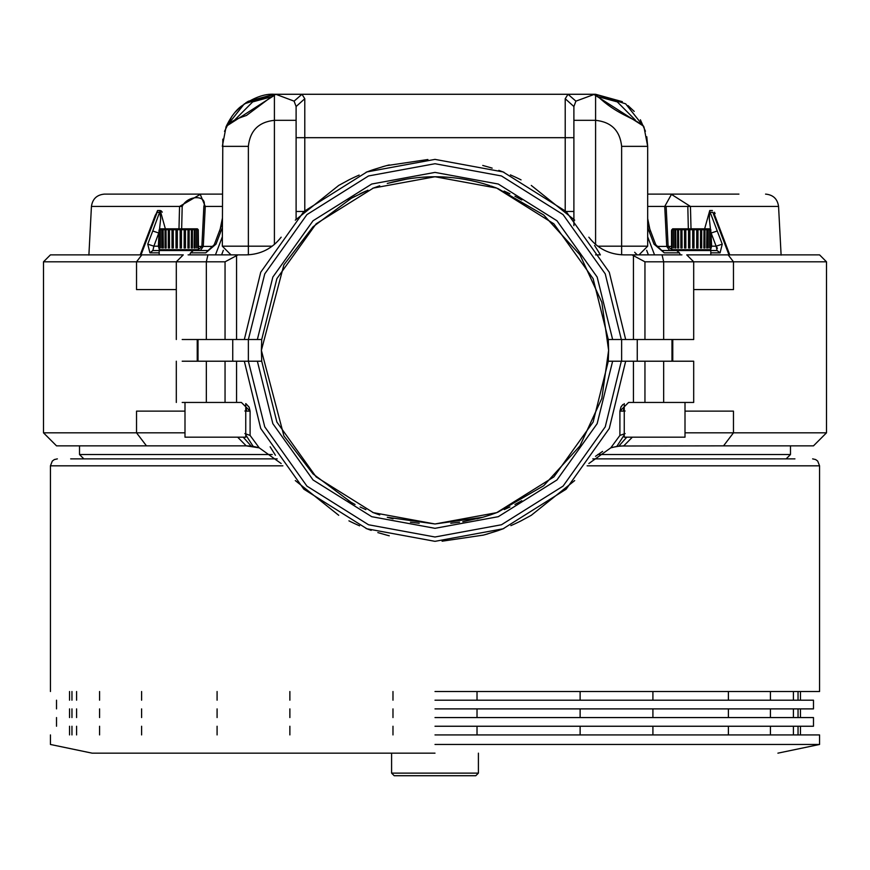 <?xml version="1.0" encoding="UTF-8"?>
<svg xmlns="http://www.w3.org/2000/svg" width="870" height="870" viewBox="0 0 870 870"><rect width="100%" height="100%" fill="white"/><g stroke="black" fill="none" stroke-linecap="round" stroke-linejoin="round"><path stroke-width="1.3" d="M245.753 403.615L245.753 437.175L184.995 437.175L184.995 402.451M198.012 361.213L198.012 339.507M232.736 361.213L232.736 339.507M685.005 402.451L685.005 437.175L624.247 437.175L624.247 403.615M637.264 361.213L637.264 339.507M671.988 361.213L671.988 339.507M573.895 225.689L573.895 106.521L575.896 101.148L594.33 94.362M598.962 96.896L617.298 101.888L635.307 119.984M234.693 119.984L252.702 101.888L271.038 96.896M222.818 139.156L222.318 246.188L230.996 254.867M644.007 127.15L647.682 146.356L647.682 246.188L639.004 254.867M634.665 252.267L637.264 254.867L634.665 252.267M274.409 244.459L274.409 95.33L226.385 126.183C228.962 122.529 235.672 118.951 246.514 115.438L273.093 95.58L275.931 94.33L294.103 101.148L296.104 106.521L296.104 219.283M594.862 94.504L596.907 95.58C617.417 115.199 632.033 116.536 643.615 126.183L593.688 94.275L276.834 94.275M296.104 211.464L304.783 211.464L304.783 98.734L301.977 94.275L294.103 101.148M622.344 101.67L595.591 94.275L568.023 94.275L565.217 98.734L573.895 106.521M595.591 244.459L595.591 120.321C611.305 121.974 619.984 130.652 621.637 146.356L647.682 146.356L646.78 136.731M645.442 131.239L640.385 119.777M634.219 111.414L628.031 105.607M592.992 94.275L595.591 94.275L625.671 103.834L643.854 126.759M226.156 126.748L244.35 103.824L274.409 94.275L248.363 101.257L245.666 102.921M241.284 106.162L234.563 112.806M231.833 116.352L224.514 131.381M226.069 126.944L222.318 146.356L248.363 146.356C250.016 130.652 258.694 121.974 274.409 120.321L296.104 120.321M277.008 94.275L274.409 94.275C264.502 93.547 253.203 97.723 240.49 106.825C230.235 114.862 223.786 131.99 225.972 127.194L226.135 126.781M304.783 98.734L296.104 106.521M275.812 94.275L301.977 94.275M568.023 94.275L575.896 101.148M595.591 94.275L597.918 96.874M272.082 96.874L274.409 94.275M596.907 95.58L595.591 95.33L595.591 120.321L573.895 120.321M275.67 94.362L273.093 95.58M597.755 454.531L790.482 454.531L786.143 458.871L794.941 458.871L592.796 458.871M70.84 458.871L277.204 458.871L70.677 458.871L83.857 458.871L79.518 454.531L79.518 445.853M686.745 254.867L693.694 261.816L663.669 261.816L663.669 339.507L693.694 339.507L693.694 261.816L686.745 254.867L819.551 254.867L826.5 261.816L733.464 261.816L733.464 289.59L693.694 289.59M50.449 254.867L43.5 261.816L176.305 261.816L183.255 254.867L50.449 254.867M710.812 254.867L710.812 250.527L672.608 250.527L671.531 247.928L671.531 230.561L672.608 228.832L709.942 228.832L710.812 229.702L671.738 229.702M680.329 254.867L679.426 252.833L676.621 250.527L661.842 250.527L669.682 250.527L666.725 246.417L668.127 246.417L672.434 250.527L691.269 250.527M178.981 228.832L179.557 206.44L91.437 206.44L88.892 255.095M153.185 220.773L157.579 210.507L160.232 210.507L165.365 228.832M237.651 437.175L246.199 445.853L56.517 445.853L43.5 432.825L43.5 261.816M826.5 432.825L733.464 432.825L723.535 445.853L813.483 445.853L826.5 432.825L826.5 261.816M738.695 194.108L655.045 194.108M655.262 194.108L664.158 194.108M690.475 194.108L693.238 194.108M710.137 194.108L712.932 194.108M713.28 194.108L716.043 194.108M738.934 194.108L737.325 194.108M671.531 246.417L666.725 246.417L664.734 206.44L671.455 194.38L690.443 206.44L691.019 228.832M711.007 232.344L711.627 246.188L711.007 246.232M729.767 254.867L714.705 215.216L712.824 212.313L710.17 212.313L717.261 230.996L711.007 233.051M281.162 237.184C272.299 248.602 260.652 254.497 246.199 254.867L188.094 254.867M182.189 339.507L206.331 339.507L206.331 261.816L176.305 261.816L176.305 339.507L176.305 261.816M451.041 177.491L442.46 176.904M441.612 176.871L431.009 176.795M709.942 250.527L711.007 247.928L710.812 229.702M152.489 250.56L160.058 250.527L158.992 247.928L158.992 230.561L160.058 228.832L197.392 228.832L198.262 229.702L159.188 229.702M196.544 250.527L198.262 249.668L198.469 247.928L198.262 229.702M181.667 228.832L182.189 206.44C187.779 194.782 207.691 194.717 203.863 206.44L201.873 246.417L203.275 246.417L201.873 246.417L197.555 250.527L178.731 250.527M378.798 514.627L373.371 512.669L378.798 514.627M365.878 509.624L360.082 506.982L365.878 509.624M355.069 504.48L348.196 500.718L355.069 504.48M490.43 514.899L497.238 512.441M504.274 509.559L509.961 506.96M514.931 504.48L521.804 500.718M476.967 518.835L482.741 517.28L435 523.979L373.328 512.658L316.136 476.901L276.877 422.059L261.718 361.213L261.381 350.36L283.914 435.903L313.015 473.911L351.36 502.501M419.22 523.261L410.433 522.228M393.033 518.835L387.259 517.28L435 523.979L496.672 512.658L553.864 476.901L593.122 422.059L608.282 361.213L608.619 350.36L601.833 302.303L579.975 254.834L543.696 214.977L497.781 188.496M372.599 512.376L379.722 514.942M450.78 523.261L459.567 522.228M462.775 521.739L482.741 517.28M483.089 517.182L489.984 515.04M497.803 512.223L543.706 485.732L579.975 445.886L601.833 398.416L608.619 350.36L608.282 339.507L612.632 339.507L608.282 339.507L593.122 278.661L553.864 223.818L496.672 188.072L435 176.74L373.328 188.072L316.136 223.818L276.877 278.661L261.718 339.507L257.368 339.507L272.843 277.062L313.059 220.752L371.729 184.027L435 172.401L498.271 184.027L556.941 220.752L597.157 277.062L612.632 339.507L621.637 339.507L621.637 361.213L625.671 361.213L609.283 428.464L566.153 489.19L503.067 528.797L435 541.336L366.933 528.797L303.847 489.19L260.717 428.464L244.329 361.213L257.368 361.213L272.843 423.657L313.059 479.979L371.729 516.693L435 528.318L498.271 516.693L556.941 479.979L597.157 423.657L612.632 361.213L621.321 361.213L605.237 426.855L563.075 486.112L501.468 524.762L435 536.997L368.532 524.762L306.925 486.112L264.763 426.855L248.363 361.213L248.363 339.507L264.763 273.865L306.925 214.607L368.532 175.958L435 163.723L501.468 175.958L563.075 214.607L605.237 273.865L621.321 339.507L644.953 339.507L644.953 261.816L663.669 261.816L662.059 254.867L623.801 254.867C609.348 254.497 597.701 248.602 588.838 237.184M608.282 361.213L612.632 361.213L608.282 361.213M663.669 361.213L663.669 402.451L693.694 402.451L693.694 361.213L621.637 361.213M435 691.519L819.562 691.519L435 691.519M435 700.198L813.483 700.198L435 700.198M435 708.887L813.483 708.887L435 708.887M435 717.565L813.483 717.565L435 717.565M435 726.243L813.483 726.243L435 726.243M435 744.47L819.562 744.47L435 744.47M435 734.922L819.562 734.922L435 734.922M435 753.159L92.1 753.159L435 753.159M478.402 773.125L475.803 775.725L394.197 775.725L391.598 773.125L478.402 773.125L478.402 753.159M798.04 708.887L798.04 717.565M798.04 726.243L798.04 734.922M793.407 734.922L793.407 726.243M793.407 717.565L793.407 708.887M793.407 700.198L793.407 691.519M728.397 708.887L728.397 717.565M770.418 717.565L770.418 708.887M728.397 726.243L728.397 734.922M770.418 734.922L770.418 726.243M580.127 708.887L580.127 717.565M652.913 717.565L652.913 708.887M580.127 726.243L580.127 734.922M652.913 734.922L652.913 726.243M392.979 708.887L392.979 717.565M477.021 717.565L477.021 708.887M392.979 726.243L392.979 734.922M477.021 734.922L477.021 726.243M217.087 708.887L217.087 717.565M289.873 717.565L289.873 708.887M217.087 726.243L217.087 734.922M289.873 734.922L289.873 726.243M99.582 708.887L99.582 717.565M141.603 717.565L141.603 708.887M99.582 726.243L99.582 734.922M141.603 734.922L141.603 726.243M76.593 691.519L76.593 700.198M76.593 708.887L76.593 717.565M76.593 726.243L76.593 734.922M71.96 717.565L71.96 708.887M71.96 734.922L71.96 726.243M798.04 691.519L798.04 700.198M770.418 700.198L770.418 691.519M728.397 691.519L728.397 700.198M652.913 700.198L652.913 691.519M580.127 691.519L580.127 700.198M477.021 700.198L477.021 691.519M392.979 691.519L392.979 700.198M289.873 700.198L289.873 691.519M217.087 691.519L217.087 700.198M141.603 700.198L141.603 691.519M99.582 691.519L99.582 700.198M71.96 700.198L71.96 691.519M249.233 407.345L245.971 403.734L249.135 407.149M182.189 361.213L225.047 361.213L225.047 402.451L241.414 402.451L250.092 411.129L249.103 407.095M244.883 410.999L246.743 411.129L245.753 406.855M625.117 433.564L619.908 435.424L619.908 411.129L621.017 406.877M624.247 406.855L623.257 411.129L625.117 410.999M623.018 404.474L621.3 406.399M620.865 407.16L622.724 404.724L620.865 407.16M159.558 247.928L159.558 230.561M160.961 247.928L160.961 230.561M163.136 247.928L162.375 247.928L162.375 230.561L163.136 230.561L163.31 247.928L163.136 230.561M166.007 247.928L165.039 247.928L165.039 230.561L166.007 230.561L166.148 247.928L166.007 230.561M169.422 247.928L168.291 247.928L168.291 230.561L169.422 230.561L169.53 247.928L169.422 230.561M173.25 247.928L172.01 247.928L172.01 230.561L173.25 230.561L173.315 247.928L173.25 230.561M176.012 247.928L176.012 230.561L177.306 230.561L177.328 247.928L176.012 247.928M197.892 247.928L197.892 230.561M196.489 247.928L196.489 230.561M194.314 247.928L194.314 230.561L195.076 230.561L195.076 247.928L194.141 247.928L194.314 230.561M191.454 247.928L191.454 230.561L192.411 230.561L192.411 247.928L191.302 247.928L191.454 230.561M188.029 247.928L188.029 230.561L189.16 230.561L189.16 247.928L187.92 247.928L188.029 230.561M184.201 247.928L184.201 230.561L185.44 230.561L185.44 247.928L184.135 247.928L184.201 230.561M180.144 247.928L180.144 230.561L181.438 230.561L181.438 247.928L180.144 247.928L180.144 230.561M672.108 247.928L672.108 230.561M673.51 247.928L673.51 230.561M675.686 247.928L674.924 247.928L674.924 230.561L675.686 230.561L675.859 247.928L675.686 230.561M678.546 247.928L677.589 247.928L677.589 230.561L678.546 230.561L678.698 247.928L678.546 230.561M681.971 247.928L680.84 247.928L680.84 230.561L681.971 230.561L682.08 247.928L681.971 230.561M685.799 247.928L684.559 247.928L684.559 230.561L685.799 230.561L685.864 247.928L685.799 230.561M688.561 247.928L688.561 230.561L689.856 230.561L689.877 247.928L688.561 247.928M710.442 247.928L710.442 230.561M709.039 247.928L709.039 230.561M706.864 247.928L706.864 230.561L707.625 230.561L707.625 247.928L706.69 247.928L706.864 230.561M703.993 247.928L703.993 230.561L704.961 230.561L704.961 247.928L703.852 247.928L703.993 230.561M700.578 247.928L700.578 230.561L701.709 230.561L701.709 247.928L700.47 247.928L700.578 230.561M696.75 247.928L696.75 230.561L697.99 230.561L697.99 247.928L696.685 247.928L696.75 230.561M692.694 247.928L692.694 230.561L693.988 230.561L693.988 247.928L692.694 247.928L692.694 230.561M623.257 411.129L619.908 411.129L628.586 402.451L633.447 402.451L633.447 361.213M442.09 541.205L483.502 535.083M484.884 534.713L497.227 530.917M520.815 520.978L531.276 515.301L574.7 480.577M246.743 411.129L250.092 411.129L250.092 435.424L244.883 433.564M182.189 402.451L206.331 402.451L206.331 361.213M225.047 402.451L206.331 402.451M272.245 454.531L79.518 454.531M249.918 446.005L246.199 445.853L259.216 447.843L281.162 463.536M245.753 434.913L253.203 446.419L249.994 446.016M250.092 435.424L259.216 447.843M338.724 515.301L295.3 480.577M619.908 435.424L610.783 447.843L616.797 446.419L624.247 434.913M616.797 446.419L623.801 445.853L632.349 437.175M663.669 402.451L633.447 402.451M159.199 230.561L159.199 247.928M177.328 230.561L177.328 247.928M198.251 247.928L198.251 230.561M671.749 230.561L671.749 247.928M689.877 230.561L689.877 247.928M710.801 247.928L710.801 230.561M198.904 194.108L199.676 194.369M588.838 463.536L610.783 447.843M489.984 185.68L483.089 183.537M407.225 178.981L387.259 183.439C419.09 174.533 450.91 174.533 482.741 183.439C450.91 174.533 419.09 174.533 387.259 183.439M367.999 190.193L351.426 198.175M351.295 198.262L312.972 226.852L283.892 264.861L261.381 350.36L261.718 339.507L244.329 339.507L260.717 272.267L303.847 211.54L366.933 171.923L435 159.384L503.067 171.923L566.153 211.54L609.283 272.267L625.671 339.507L621.637 339.507M348.935 520.847L351.567 522.152M351.371 522.054L354.949 523.751L351.371 522.054M482.741 535.278L487.733 533.919M497.825 530.711L503.871 528.492L497.825 530.711M510.853 525.632L514.638 523.947L510.853 525.632M521.804 520.467L520.847 520.956M520.956 520.902L518.748 522M518.629 522.054L515.073 523.751M389.271 535.789L387.259 535.278L389.271 535.789M371.185 530.363L366.031 528.449M359.604 525.828L355.232 523.881M377.83 532.581L387.259 535.278M257.368 361.213L261.718 361.213L257.368 361.213M270.146 446.788L275.42 455.271M248.363 361.213L236.553 361.213L236.553 402.451M225.047 361.213L236.553 361.213M251.202 446.136L243.208 437.175L251.202 446.136M253.475 446.462L257.302 447.289M595.537 456.315L602.606 451.378M612.654 447.3L620.016 446.016M620.082 446.005L723.535 445.853M618.798 446.136L626.791 437.175L618.798 446.136M198.262 249.668L159.188 249.668M710.812 249.668L671.738 249.668M220.915 194.108L194.565 194.108M647.748 194.108L658.753 194.108M673.608 194.108L648.672 194.108M204.211 194.108L214.031 194.108M221.252 194.108L215.053 194.108M214.749 194.108L214.118 194.108M161.254 194.108L210.866 194.108M196.392 194.108L211.084 194.108M675.435 194.108L659.003 194.108M666.072 194.108L708.745 194.108M655.012 194.108L655.969 194.108M691.476 194.108L724.373 194.108M730.713 194.108L714.988 194.108M716.467 194.108L706.114 194.108M686.31 194.108L690.519 194.108M715.303 194.108L717.348 194.108M734.019 194.108L730.463 194.108M183.69 194.108L179.481 194.108M157.698 194.108L163.886 194.108M130.946 194.108L128.477 194.108M113.481 194.108L109.272 194.108M663.669 339.507L644.953 339.507M379.57 185.832L372.762 188.279L379.57 185.832M365.726 191.161L360.039 193.76L365.726 191.161M355.069 196.239L348.196 200.002L355.069 196.239M418.959 177.491L427.54 176.904M428.388 176.871L438.991 176.795M491.202 186.093L496.629 188.05M504.121 191.095L509.918 193.738M514.931 196.239L521.804 200.002M372.599 188.344L379.722 185.778M206.331 339.507L248.363 339.507M207.941 254.867L206.331 261.816L225.047 261.816L225.047 339.507M146.464 445.853L136.536 432.825L184.995 432.825M685.005 432.825L733.464 432.825L733.464 411.129L685.005 411.129M197.555 250.527L200.361 250.527L203.275 246.417L213.389 246.417M159.188 252.833L149.923 252.833L152.913 250.527L153.87 246.188L158.394 246.188L159.188 249.124M158.992 233.051L158.394 246.188L158.992 246.232M717.424 248.265L716.13 246.188L717.087 250.527L710.812 250.527L717.087 250.527L720.077 252.833L710.812 252.833M717.261 230.996L722.241 244.155L716.13 246.188L711.627 246.188L710.736 249.255M668.138 246.547L666.137 206.44L687.811 206.44L688.333 228.832M182.189 206.44L179.557 206.44L200.252 194.38L205.266 206.44L203.275 246.417M222.318 194.108L104.574 194.108M681.906 254.867L662.059 254.867M644.953 261.816L631.979 254.867M427.909 159.514L386.497 165.648M385.116 166.007L372.773 169.802M349.185 179.753L338.724 185.43L295.3 220.153M492.17 168.138L490.191 167.529M389.281 164.93L387.259 165.441L389.271 164.941M518.433 178.567L521.065 179.873M518.629 178.665L515.051 176.969L518.629 178.665M498.814 170.357L503.969 172.271M510.396 174.892L514.768 176.838M348.196 180.253L349.153 179.764M349.044 179.818L351.252 178.72M351.371 178.665L354.927 176.98M382.267 166.812L387.259 165.441M372.175 170.009L366.129 172.227L372.175 170.009M359.147 175.087L355.362 176.784L359.147 175.087M490.31 167.573L482.741 165.441M238.021 254.867L225.047 261.816M43.5 432.825L136.536 432.825L136.536 411.129L184.995 411.129M221.861 228.756L215.999 244.155L205.755 252.833L208.158 250.527L159.188 250.527L159.188 254.867M208.071 250.538L214.27 244.655L215.999 244.155M197.392 250.527L199.197 250.527M200.089 250.527L201.601 250.527M162.277 212.16L161.113 210.801M179.557 206.44L179.155 221.752M161.439 250.527L166.931 250.527M149.923 252.833L147.759 244.155L153.87 246.188L158.992 232.388M159.504 229.386L160.689 218.598L159.83 212.313L157.187 212.313L157.59 210.507M160.232 210.507L152.739 230.996L158.862 233.04M141.027 254.867L157.176 212.313L155.295 215.205L140.233 254.867M147.759 244.155L152.739 230.996M205.755 252.833L190.573 252.833L193.379 250.527M220.197 229.038L222.318 218.577M647.682 218.566L649.825 229.082M679.426 252.833L664.245 252.833L654.001 244.155L647.682 227.538M654.001 244.155L655.73 244.655L647.682 223.438M664.245 252.833L661.842 250.527L676.871 250.527M722.241 244.155L720.077 252.833M704.635 228.832L709.768 210.507L709.3 218.598L710.507 229.397M728.973 254.867L712.824 212.313L716.815 220.773M715.107 213.596L714.444 212.215M667.932 250.527L669.672 250.527M599.854 253.931L594.58 245.449M574.7 220.153L531.276 185.43M176.305 289.59L136.536 289.59L136.536 261.816L141.832 254.867M190.573 252.833L189.671 254.867M215.466 254.867L222.318 236.868M647.682 236.868L654.534 254.867M693.694 261.816L733.464 261.816L728.168 254.867M272.245 246.188L248.363 246.188L248.363 254.867M222.318 246.188L248.363 246.188L248.363 146.356M647.682 246.188L621.637 246.188L621.637 254.867M621.637 146.356L621.637 246.188L597.755 246.188M296.104 137.677L565.217 137.677L565.217 211.464L573.895 211.464M565.217 98.734L565.217 137.677L573.895 137.677M282.87 465.82L50.438 465.82L52.309 461.067L54.364 459.556L57.376 458.871M819.562 691.519L819.562 465.82L587.13 465.82M672.771 339.507L672.771 361.213M666.137 206.44L647.682 206.44M781.108 255.095L778.563 206.44L687.811 206.44M644.953 402.451L644.953 361.213M201.873 246.417L198.469 246.417M711.138 233.04L716.13 246.188M203.863 206.44L222.318 206.44M633.447 339.507L633.447 256.084M236.553 256.084L236.553 339.507M197.229 361.213L197.229 339.507M221.002 230.996L219.262 231.496L214.27 244.655M656.611 246.417L666.725 246.417M648.998 230.996L650.738 231.496M709.768 210.507L712.41 210.507M104.444 194.108C96.853 194.793 92.524 198.904 91.437 206.44L144.105 206.44M221.6 254.867L223.34 250.288M646.66 250.277L648.4 254.867M600.398 254.867L595.591 254.867M276.312 94.275L275.137 94.504M819.562 465.82L817.691 461.067L815.636 459.556L812.623 458.871M778.563 206.44C777.475 198.904 773.147 194.793 765.557 194.108M790.482 454.531L790.482 445.853M813.483 700.198L813.483 708.887M813.483 717.565L813.483 726.243M777.9 753.159L819.562 744.47L819.562 734.922M391.598 753.159L391.598 773.125M92.1 753.159L50.438 744.47L50.438 734.922M56.517 717.565L56.517 726.243M56.517 700.198L56.517 708.887M800.465 708.887L800.465 717.565M800.465 726.243L800.465 734.922M69.535 708.887L69.535 717.565M69.535 726.243L69.535 734.922M800.465 691.519L800.465 700.198M69.535 691.519L69.535 700.198M50.438 691.519L50.438 465.82M176.305 402.451L176.305 361.213M198.295 250.527L199.219 250.527M222.318 223.438L219.262 231.496M655.73 244.655L661.842 250.527"/></g></svg>
